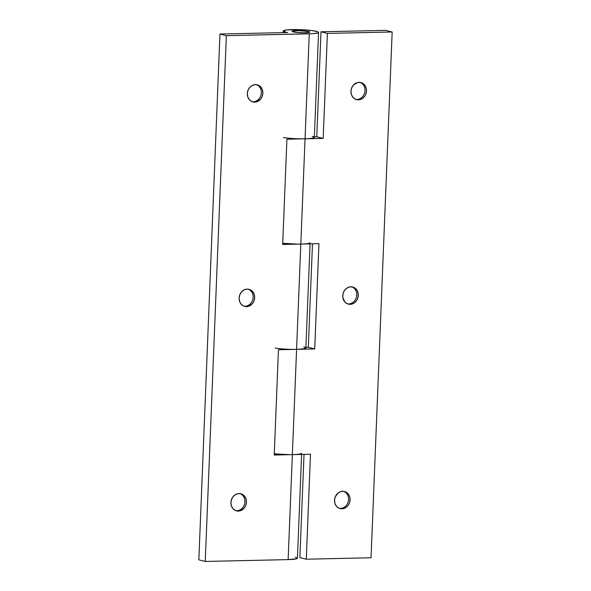 <?xml version="1.0" encoding="UTF-8"?>
<svg xmlns="http://www.w3.org/2000/svg" width="591" height="591" viewBox="0 0 591 591"><rect width="100%" height="100%" fill="white"/><g stroke="black" fill="none" stroke-linecap="round" stroke-linejoin="round"><path stroke-width="0.89" d="M359.077 82.326A8.828 7.705 -75.7 0 1 360.902 82.533A8.828 7.705 -75.7 0 1 366.405 91.96A8.828 7.705 -75.7 0 1 358.375 99.849L356.846 99.465A8.828 7.705 104.3 0 0 364.795 92.019A8.828 7.705 104.3 0 0 360.126 82.385A8.828 7.705 -75.7 0 1 364.795 92.011A8.828 7.705 -75.7 0 1 356.846 99.465A8.828 7.705 -75.7 0 1 355.797 99.406A8.828 7.705 104.3 0 0 356.846 99.465L359.897 99.65L362.748 98.276L364.994 95.816L366.28 92.632L366.42 89.211L365.386 86.079L363.339 83.708L360.591 82.459L357.555 82.526L353.477 85.015L351.682 87.896L350.951 91.258L351.409 94.604L352.982 97.404L355.427 99.251L358.375 99.849A8.828 7.705 -75.7 0 1 356.55 99.643A8.828 7.705 -75.7 0 1 351.054 90.224A8.828 7.705 -75.7 0 1 359.077 82.326M350.862 286.798A8.828 7.705 -75.7 0 1 352.687 287.004A8.828 7.705 -75.7 0 1 358.19 296.431A8.828 7.705 -75.7 0 1 350.16 304.328L348.631 303.937A8.828 7.705 104.3 0 0 356.58 296.49A8.828 7.705 104.3 0 0 351.911 286.857A8.828 7.705 -75.7 0 1 356.58 296.49A8.828 7.705 -75.7 0 1 348.631 303.937A8.828 7.705 -75.7 0 1 347.589 303.885A8.828 7.705 104.3 0 0 348.631 303.937L351.682 304.129L354.541 302.755L356.779 300.287L358.065 297.103L358.205 293.683L357.171 290.55L355.125 288.179L352.376 286.938L349.34 287.004L346.489 288.371L344.25 290.838L342.957 294.022L342.824 297.443L344.767 301.883L347.213 303.73L350.16 304.328A8.828 7.705 -75.7 0 1 348.343 304.121A8.828 7.705 -75.7 0 1 342.839 294.695A8.828 7.705 -75.7 0 1 350.862 286.798M342.654 491.276A8.828 7.705 -75.7 0 1 344.472 491.483A8.828 7.705 -75.7 0 1 349.975 500.909A8.828 7.705 -75.7 0 1 341.953 508.799L340.416 508.415A8.828 7.705 104.3 0 0 348.372 500.969A8.828 7.705 104.3 0 0 343.696 491.335A8.828 7.705 -75.7 0 1 348.372 500.969A8.828 7.705 -75.7 0 1 340.416 508.415A8.828 7.705 -75.7 0 1 339.374 508.356A8.828 7.705 104.3 0 0 340.416 508.415L343.474 508.6L346.326 507.233L348.564 504.766L349.857 501.582L349.99 498.161L348.956 495.029L346.91 492.658L344.161 491.409L341.133 491.476L338.274 492.85L335.252 496.846L334.528 500.215L334.986 503.554L336.56 506.361L339.005 508.201L341.953 508.799A8.828 7.705 -75.7 0 1 340.128 508.6A8.828 7.705 -75.7 0 1 334.624 499.173A8.828 7.705 -75.7 0 1 342.654 491.276M312.24 136.336A17.656 2.032 -177.7 0 1 313.755 136.839A17.656 2.032 -177.7 0 0 312.24 136.336L313.57 136.757M303.781 346.887A17.656 2.032 -177.7 0 1 305.303 347.39A17.656 2.032 -177.7 0 0 303.781 346.887L305.111 347.309M301.654 453.216A17.656 2.032 -177.7 0 1 292.36 454.627L310.489 454.228L306.278 559.212L371.045 557.771L392.158 31.98L327.392 33.414L320.994 31.788L385.76 30.355L392.158 31.98L371.045 557.771L306.278 559.212L310.489 454.228L289.162 454.656L274.268 453.814A17.656 2.032 2.3 0 0 292.36 454.627L296.586 349.355A17.656 2.032 -177.7 0 1 275.074 348.062M306.278 559.212L299.873 557.586L304.025 454.368L299.873 557.586L306.278 559.212M310.112 242.665A17.656 2.032 -177.7 0 1 300.812 244.076L318.948 243.677L314.722 348.949L278.45 349.754L274.224 455.033L292.36 454.627L296.586 349.355L314.722 348.949L318.948 243.677L297.62 244.105L282.727 243.263A17.656 2.032 2.3 0 0 300.812 244.076L305.045 138.804A17.656 2.032 -177.7 0 1 283.525 137.511M385.76 30.355L320.994 31.788L316.776 136.772L314.36 136.824L316.776 136.772L320.994 31.788L327.392 33.414L392.158 31.98L385.76 30.355M312.476 243.817L308.317 347.323L305.902 347.375L308.317 347.323L312.476 243.817M295.227 454.516L292.36 454.627L288.142 559.611L205.24 561.45L198.842 559.825L219.955 34.034L287.743 32.527A17.656 2.032 -177.7 0 1 285.364 32.04L283.348 30.806L287.248 29.868L302.607 29.742L312.078 30.569L317.788 31.774L318.475 32.586L317.803 32.956L312.129 33.709L226.353 35.659L219.955 34.034L287.743 32.527A17.656 2.032 -177.7 0 1 285.364 32.04L285.342 32.579L285.364 32.04A17.656 2.032 -177.7 0 1 283.266 30.991A17.656 2.032 -177.7 0 1 296.645 29.557A17.656 2.032 -177.7 0 1 316.458 31.353A17.656 2.032 -177.7 0 1 318.556 32.409A17.656 2.032 -177.7 0 1 309.256 33.82L305.045 138.804L286.908 139.203L282.683 244.482L300.812 244.076L305.045 138.804L323.174 138.397L327.392 33.414L323.174 138.397L316.776 136.772L323.174 138.397L301.846 138.826M314.722 348.949L308.317 347.323L314.722 348.949M303.685 243.965L300.812 244.076L296.586 349.355L293.395 349.377M256.494 84.683A8.828 7.705 -75.7 0 1 261.17 94.316A8.828 7.705 -75.7 0 1 253.214 101.763A8.828 7.705 104.3 0 0 261.17 94.316A8.828 7.705 104.3 0 0 256.494 84.683M255.452 84.624A8.828 7.705 -75.7 0 1 257.27 84.831A8.828 7.705 -75.7 0 1 262.773 94.257A8.828 7.705 -75.7 0 1 254.743 102.154L253.214 101.763L256.272 101.948L260.343 99.465L262.145 96.584L262.869 93.215L262.411 89.876L260.845 87.069L258.4 85.23L255.452 84.624L252.446 85.355L249.853 87.313L248.05 90.194L247.326 93.563L247.784 96.902L249.35 99.709L251.796 101.549L254.743 102.154A8.828 7.705 -75.7 0 1 252.926 101.948A8.828 7.705 -75.7 0 1 247.422 92.521A8.828 7.705 -75.7 0 1 255.452 84.624M248.279 289.154A8.828 7.705 -75.7 0 1 252.955 298.787A8.828 7.705 -75.7 0 1 245.006 306.241A8.828 7.705 104.3 0 0 252.955 298.787A8.828 7.705 104.3 0 0 248.286 289.154M247.237 289.102A8.828 7.705 -75.7 0 1 249.062 289.309A8.828 7.705 -75.7 0 1 254.558 298.736A8.828 7.705 -75.7 0 1 246.536 306.626L245.006 306.241L248.057 306.426L252.135 303.937L253.931 301.055L254.655 297.694L254.204 294.348L252.63 291.548L250.185 289.701L247.237 289.102L244.238 289.834L241.638 291.791L239.843 294.673L239.111 298.034L239.569 301.373L241.143 304.18L243.588 306.027L246.536 306.626A8.828 7.705 -75.7 0 1 244.711 306.419A8.828 7.705 -75.7 0 1 239.207 296.992A8.828 7.705 -75.7 0 1 247.237 289.102M240.072 493.633A8.828 7.705 -75.7 0 1 244.74 503.266A8.828 7.705 -75.7 0 1 236.792 510.713A8.828 7.705 104.3 0 0 244.74 503.266A8.828 7.705 104.3 0 0 240.072 493.633M239.023 493.574A8.828 7.705 -75.7 0 1 240.847 493.781A8.828 7.705 -75.7 0 1 246.351 503.207A8.828 7.705 -75.7 0 1 238.321 511.104L236.792 510.713L239.843 510.897L243.92 508.415L245.716 505.534L246.447 502.165L245.989 498.826L244.415 496.019L241.97 494.179L239.023 493.574L236.023 494.305L233.423 496.263L231.628 499.144L230.904 502.513L231.362 505.852L232.928 508.659L235.373 510.498L238.321 511.104A8.828 7.705 -75.7 0 1 236.496 510.897A8.828 7.705 -75.7 0 1 231 501.471A8.828 7.705 -75.7 0 1 239.023 493.574M295.337 557.143L297.347 557.985L296.689 558.746L288.142 559.611A17.656 2.032 2.3 0 0 297.436 558.2L301.602 454.42M308.687 31.522A8.828 1.012 -177.7 0 1 309.736 32.054A8.828 1.012 -177.7 0 1 303.043 32.764A8.828 1.012 -177.7 0 1 293.136 31.87A8.828 1.012 -177.7 0 1 292.087 31.345A8.828 1.012 -177.7 0 1 298.78 30.629A8.828 1.012 -177.7 0 1 308.687 31.522L298.337 30.621L292.131 31.249L295.33 32.261L303.486 32.771L309.359 32.328L309.691 31.944L308.687 31.522A8.828 1.012 -177.7 0 1 309.736 32.054A8.828 1.012 -177.7 0 1 303.043 32.764A8.828 1.012 -177.7 0 1 293.136 31.87A8.828 1.012 -177.7 0 1 292.087 31.345A8.828 1.012 -177.7 0 1 298.78 30.629A8.828 1.012 -177.7 0 1 308.687 31.522L309.691 31.944L309.359 32.328L303.486 32.771L295.33 32.261L292.131 31.249L298.337 30.621L308.687 31.522M314.249 137.171L312.27 138.25L307.911 138.693L286.908 139.203L282.683 244.482L300.812 244.076L296.586 349.355L278.45 349.754L274.224 455.033L292.36 454.627L288.142 559.611L205.24 561.45L226.353 35.659L309.256 33.82L305.045 138.804A17.656 2.032 2.3 0 0 314.338 137.385L318.556 32.409M305.791 347.722L303.818 348.801L296.586 349.355A17.656 2.032 2.3 0 0 305.879 347.936L310.061 243.869M226.353 35.659L205.24 561.45L198.842 559.825L219.955 34.034L226.353 35.659M235.743 510.654A8.828 7.705 104.3 0 0 236.792 510.713A8.828 7.705 -75.7 0 1 235.743 510.654M243.957 306.182A8.828 7.705 104.3 0 0 245.006 306.241A8.828 7.705 -75.7 0 1 243.957 306.182M252.172 101.704A8.828 7.705 104.3 0 0 253.214 101.763A8.828 7.705 -75.7 0 1 252.172 101.704M283.266 30.991L283.2 32.631M283.577 243.359L283.532 244.46M275.118 453.91L275.074 455.011"/></g></svg>
